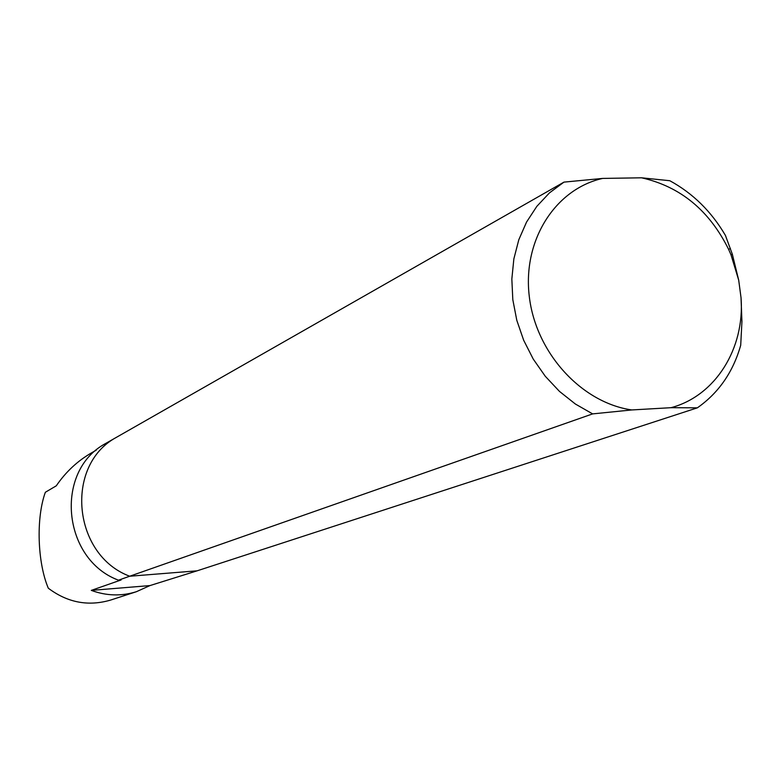 <?xml version="1.0" encoding="UTF-8"?>
<svg xmlns="http://www.w3.org/2000/svg" width="781" height="781" viewBox="0 0 781 781"><rect width="100%" height="100%" fill="white"/><g stroke="black" fill="none" stroke-linecap="round" stroke-linejoin="round"><path stroke-width="1.17" d="M563.96 182.119L549.433 192.907L536.85 206.33L526.55 222.068L518.809 239.728L513.859 258.892L511.838 279.051L512.814 299.679L516.788 320.259L523.651 340.223L533.228 359.055L545.265 376.257L559.44 391.369L575.372 404.021L592.633 413.891L129.695 576.232C72.662 555.037 64.384 465.505 116.144 437.487L105.21 443.725C54.211 471.334 62.304 559.362 118.448 580.176L121.133 579.951L91.299 590.387L149.952 585.584L197.115 570.823L129.695 576.232C72.662 555.037 64.384 465.505 116.144 437.487L563.96 182.119L602.639 178.419C555.232 188.953 522.362 240.509 529.313 296.653C535.864 352.807 581.435 402.742 631.79 409.947L671.016 407.692C715.484 395.918 744.928 348.414 741.032 297.727L741.93 321.606L740.71 345.251C733.144 372 718.686 392.863 697.355 407.838L671.016 407.692M697.355 407.838L197.115 570.823L129.695 576.232L118.448 580.176M91.299 590.387C106.382 595.932 121.416 596.372 136.372 591.715L110.511 600.101C88.243 606.583 67.517 602.629 48.315 588.22C37.517 562.867 35.867 518.272 45.357 492.264L56.271 485.821C65.838 471.831 77.7 460.79 91.836 452.687L96.268 450.168M136.372 591.715L149.952 585.584M741.032 297.727L738.709 280.223L732.363 254.342L725.422 235.413C711.423 211.544 692.884 193.307 669.805 180.723L641.582 177.804L602.639 178.419M738.709 280.223L730.996 254.791L728.624 249.383C709.333 210.401 680.329 186.552 641.582 177.804M631.79 409.947L592.633 413.891M728.624 249.383L730.391 248.436M730.996 254.791L732.353 254.342"/></g></svg>
